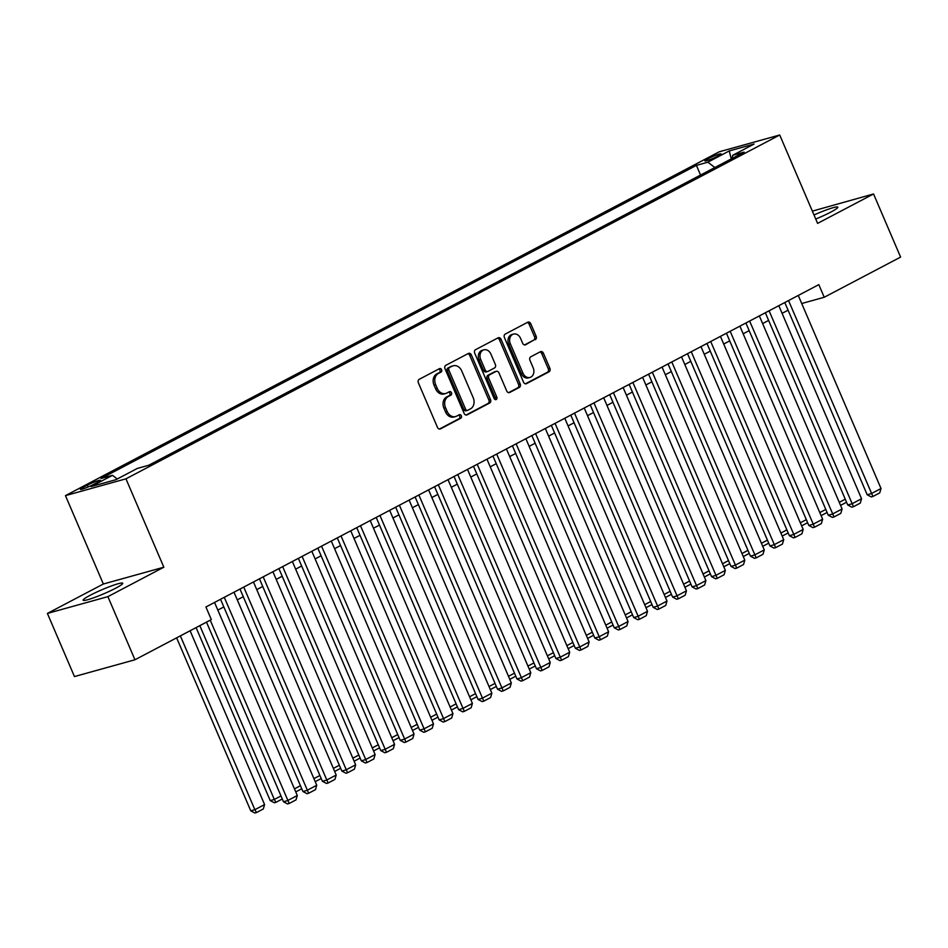 <?xml version="1.0" encoding="UTF-8"?>
<svg xmlns="http://www.w3.org/2000/svg" width="948" height="948" viewBox="0 0 948 948"><rect width="100%" height="100%" fill="white"/><g stroke="black" fill="none" stroke-linecap="round" stroke-linejoin="round"><path stroke-width="1.42" d="M441.59 369.673A1.896 1.493 74.5 0 0 439.505 368.642L419.217 379.319A2.714 2.145 74.5 0 0 418.364 382.802L437.49 427.418A2.714 2.145 74.5 0 0 440.464 428.899L460.752 418.222A1.896 1.493 74.5 0 0 459.27 414.75L456.64 416.136A8.674 6.849 74.5 0 1 455.561 416.563A8.674 6.849 74.5 0 1 447.136 411.42L445.536 407.699A8.674 6.849 74.5 0 1 448.25 396.548L450.881 395.174A1.896 1.493 74.5 0 0 449.388 391.702L446.769 393.076A8.674 6.849 74.5 0 1 445.69 393.503A8.674 6.849 74.5 0 1 437.253 388.36L435.653 384.639A8.674 6.849 74.5 0 1 438.367 373.5L440.998 372.114A1.896 1.493 74.5 0 0 441.59 369.673M445.69 393.503L444.055 393.965A8.674 6.849 74.5 0 1 435.618 388.81L434.018 385.101A8.674 6.849 74.5 0 1 436.732 373.95L439.362 372.576A1.896 1.493 74.5 0 0 438.806 369.021M439.374 429.065L459.116 418.672A1.896 1.493 74.5 0 0 458.559 415.129M455.561 416.563L453.926 417.013A8.674 6.849 74.5 0 1 445.501 411.87L443.901 408.15A8.674 6.849 74.5 0 1 446.615 396.999L449.245 395.624A1.896 1.493 74.5 0 0 448.677 392.069M815.73 219.035A21.543 2.228 -23.2 0 0 830.756 212.127A21.543 2.228 -23.2 0 0 837.807 207.174A21.543 2.228 -23.2 0 0 814 214.983M90.19 595.273A21.543 2.228 -23.2 0 0 83.14 600.214A21.543 2.228 -23.2 0 0 94.966 597.323A21.543 2.228 -23.2 0 0 115.692 588.187A21.543 2.228 -23.2 0 0 122.742 583.245A21.543 2.228 -23.2 0 0 110.916 586.137A21.543 2.228 -23.2 0 0 90.19 595.273M707.741 158.849A8.84 0.912 -23.2 0 0 704.85 160.876A8.84 0.912 -23.2 0 0 709.708 159.691A8.84 0.912 -23.2 0 0 718.205 155.934A8.84 0.912 -23.2 0 0 721.096 153.908A8.84 0.912 -23.2 0 0 716.25 155.093A8.84 0.912 -23.2 0 0 707.741 158.849M535.276 339.692A2.714 2.145 74.5 0 0 536.13 336.208L530.761 323.695A2.714 2.145 74.5 0 0 527.787 322.213L505.26 334.063A2.714 2.145 74.5 0 0 504.407 337.547L523.533 382.174A2.714 2.145 74.5 0 0 526.507 383.644L549.046 371.794A2.714 2.145 74.5 0 0 549.887 368.31L543.405 353.189A2.714 2.145 74.5 0 0 540.431 351.708L530.785 356.792A2.714 2.145 74.5 0 0 529.944 360.264L533.155 367.765A7.252 5.724 74.5 0 1 529.991 377.446A7.252 5.724 74.5 0 1 522.941 373.145L510.344 343.769A7.252 5.724 74.5 0 1 513.52 334.087A7.252 5.724 74.5 0 1 520.571 338.389L522.668 343.295A2.714 2.145 74.5 0 0 525.642 344.764L533.653 340.142A2.714 2.145 74.5 0 0 534.494 336.659L529.126 324.145A2.714 2.145 74.5 0 0 527.254 322.498M817.603 223.384L873.546 193.961L900.6 257.098L824.227 297.257L818.823 284.637L205.917 606.981L211.321 619.601L134.96 659.772L107.894 596.636L163.838 567.212L125.954 478.823L779.718 134.995L817.603 223.384M471.369 354.931A2.714 2.145 74.5 0 0 468.395 353.45L445.856 365.312A2.714 2.145 74.5 0 0 445.015 368.784L464.141 413.411A2.714 2.145 74.5 0 0 467.103 414.88L489.642 403.03A2.714 2.145 74.5 0 0 490.495 399.546L471.369 354.931L469.734 355.382A2.714 2.145 74.5 0 0 467.862 353.734M475.552 349.682L498.091 337.832A2.714 2.145 74.5 0 1 501.065 339.313L520.191 383.928A2.714 2.145 74.5 0 1 519.338 387.412L509.692 392.484A2.714 2.145 74.5 0 1 506.73 391.014L498.968 372.92A2.714 2.145 74.5 0 0 495.994 371.438L489.595 374.804A2.714 2.145 74.5 0 0 488.753 378.288L496.823 397.129A1.896 1.493 74.5 0 1 494.157 398.527L474.711 353.166A2.714 2.145 74.5 0 1 475.552 349.682M93.271 484.57L97.549 482.319A8.568 0.889 -23.2 0 0 100.358 480.352A8.568 0.889 -23.2 0 0 95.653 481.501A8.568 0.889 -23.2 0 0 87.417 485.127L83.128 487.379A8.568 0.889 -23.2 0 0 80.331 489.346A8.568 0.889 -23.2 0 0 85.036 488.196A8.568 0.889 -23.2 0 0 93.271 484.57M125.954 478.823L65.459 495.626L719.224 151.798L779.718 134.995M700.56 175.048L696.413 165.379L101.021 478.503L112.468 475.327L117.256 478.977M696.413 165.379L707.86 162.191L729.261 150.933L754.11 144.037L732.709 155.294L744.156 152.118L148.765 465.243L137.318 468.431L115.917 479.688L91.067 486.585L112.468 475.327M163.838 567.212L103.344 584.015L47.4 613.427L107.894 596.636M47.4 613.427L74.454 676.564L134.96 659.772M873.546 193.961L812.353 211.131M103.344 584.015L65.459 495.626M801.724 303.514L824.227 297.257M217.827 610.097L223.823 606.945M237.284 599.859L243.281 596.707M256.742 589.632L262.738 586.48M276.2 579.394L282.196 576.242M295.658 569.167L301.654 566.003M315.115 558.929L321.111 555.777M334.573 548.691L340.569 545.538M354.031 538.464L360.027 535.312M373.488 528.226L379.484 525.074M392.946 517.999L398.942 514.847M412.404 507.761L418.4 504.609M431.861 497.534L437.858 494.382M451.319 487.296L457.315 484.144M470.777 477.069L476.773 473.917M490.235 466.831L496.231 463.679M509.692 456.604L515.688 453.44M529.15 446.366L535.146 443.214M548.608 436.127L554.604 432.975M568.065 425.901L574.061 422.749M587.511 415.662L593.507 412.51M606.969 405.436L612.965 402.284M626.427 395.197L632.423 392.045M645.884 384.971L651.88 381.819M665.342 374.733L671.338 371.58M684.8 364.506L690.796 361.342M704.257 354.268L710.253 351.116M723.715 344.041L729.711 340.877M743.173 333.803L749.169 330.651M762.63 323.564L768.627 320.412M782.088 313.338L788.084 310.186M732.709 155.294L732.129 158.446M714.851 167.523L707.86 162.191M729.261 150.933L731.252 158.909M466.013 415.058L488.007 403.481A2.714 2.145 74.5 0 0 488.86 399.997L469.734 355.382M449.447 367.67A1.896 1.493 74.5 0 0 448.854 370.111L465.646 409.275A1.896 1.493 74.5 0 0 467.719 410.306L470.492 408.849A8.674 6.849 74.5 0 0 473.206 397.71L461.723 370.929A8.674 6.849 74.5 0 0 453.298 365.786A8.674 6.849 74.5 0 0 452.22 366.212L447.811 368.12A1.896 1.493 74.5 0 0 447.219 370.561L448.854 370.111M466.084 410.757A1.896 1.493 74.5 0 1 464.01 409.726L447.219 370.561M453.298 365.786L451.663 366.236A8.674 6.849 74.5 0 0 450.584 366.675L452.22 366.212M447.811 368.12L450.584 366.675M508.602 392.65L517.703 387.862A2.714 2.145 74.5 0 0 518.556 384.378L499.43 339.763A2.714 2.145 74.5 0 0 497.558 338.116M495.057 371.699A2.714 2.145 74.5 0 0 494.358 371.889L487.959 375.254A2.714 2.145 74.5 0 0 487.118 378.738L495.188 397.579L496.823 397.129M495.093 399.558A1.896 1.493 74.5 0 0 495.188 397.579M490.922 354.137A7.252 5.724 74.5 0 0 483.871 349.836A7.252 5.724 74.5 0 0 480.707 359.505L485.139 369.862A2.714 2.145 74.5 0 0 488.113 371.332L494.512 367.966A2.714 2.145 74.5 0 0 495.354 364.482L490.922 354.137M483.871 349.836L482.236 350.286A7.252 5.724 74.5 0 0 479.072 359.967L480.707 359.505M486.478 371.794A2.714 2.145 74.5 0 1 483.504 370.312L479.072 359.967M524.54 344.93L533.653 340.142M513.52 334.087L511.884 334.549A7.252 5.724 74.5 0 0 508.709 344.219L510.344 343.769M529.991 377.446L528.356 377.897A7.252 5.724 74.5 0 1 521.305 373.595L508.709 344.219M525.405 383.81L547.411 372.244A2.714 2.145 74.5 0 0 548.252 368.76L541.77 353.64A2.714 2.145 74.5 0 0 539.898 351.992M176.636 637.85L250.77 810.824L254.858 809.699L180.369 635.883M190.098 630.764L264.587 804.579L263.319 808.964L256.505 812.555L254.87 813.005L250.77 810.824M256.505 812.555L254.858 809.699L264.587 804.579M214.544 602.442L297.293 795.502L287.564 800.61L283.476 801.747L287.564 803.928L289.199 803.466L210.231 620.182M206.498 622.149L283.476 801.747M297.293 795.502L296.013 799.887L289.199 803.466M196.094 627.612L270.227 800.598L274.316 799.46L199.827 625.656M282.291 798.986L275.963 802.316L274.316 799.46L280.987 795.953M275.963 802.316L274.327 802.766L270.227 800.598M294.449 788.878L300.445 785.714M301.748 788.76L295.752 791.912M313.906 778.64L319.903 775.488M321.206 778.521L315.21 781.673M333.364 768.401L339.36 765.249M340.664 768.283L334.668 771.447M234.002 592.204L316.751 785.264L307.022 790.383L302.933 791.521L307.022 793.689L308.657 793.239L224.273 597.323M220.54 599.278L302.933 791.521M316.751 785.264L315.471 789.66L308.657 793.239M253.46 581.965L336.208 775.037L326.479 780.145L322.391 781.282L326.479 783.463L328.115 783.001L243.731 587.085M239.998 589.052L322.391 781.282M336.208 775.037L334.928 779.422L328.115 783.001M272.917 571.739L355.666 764.799L345.937 769.918L341.849 771.056L345.937 773.224L347.572 772.774L263.189 576.858M259.456 578.813L341.849 771.056M355.666 764.799L354.386 769.195L347.572 772.774M292.375 561.5L375.124 754.561L365.395 759.68L361.306 760.817L365.395 762.998L367.03 762.536L282.646 566.62M278.913 568.587L361.306 760.817M375.124 754.561L373.844 758.957L367.03 762.536M352.822 758.175L358.818 755.023M360.121 758.056L354.125 761.208M311.833 551.274L394.581 744.334L384.852 749.453L380.764 750.579L384.852 752.759L386.488 752.309L302.104 556.393M298.371 558.348L380.764 750.579M394.581 744.334L393.301 748.719L386.488 752.309M372.28 747.936L378.276 744.784M379.579 747.818L373.583 750.97M331.29 541.035L414.039 734.096L404.31 739.215L400.222 740.352L404.31 742.521L405.945 742.071L321.562 546.155M317.829 548.122L400.222 740.352M414.039 734.096L412.759 738.492L405.945 742.071M391.737 737.71L397.733 734.558M399.037 737.591L393.041 740.744M350.748 530.809L433.497 723.869L423.768 728.988L419.68 730.114L423.768 732.294L425.403 731.844L341.019 535.916M337.287 537.883L419.68 730.114M433.497 723.869L432.217 728.254L425.403 731.844M411.195 727.471L417.191 724.319M418.495 727.353L412.499 730.505M370.206 520.571L452.954 713.631L443.226 718.75L439.137 719.888L443.226 722.056L444.861 721.606L360.477 525.69M356.744 527.657L439.137 719.888M452.954 713.631L451.675 718.027L444.861 721.606M430.653 717.245L436.649 714.093M437.952 717.126L431.956 720.279M450.11 707.007L456.106 703.854M457.41 706.888L451.414 710.04M469.568 696.78L475.564 693.616M476.868 696.662L470.872 699.814M489.026 686.542L495.022 683.39M496.325 686.423L490.329 689.575M508.484 676.315L514.48 673.151M515.783 676.185L509.787 679.349M527.941 666.077L533.937 662.925M535.241 665.958L529.245 669.11M547.399 655.838L553.395 652.686M554.699 655.72L548.702 658.872M566.857 645.612L572.853 642.46M574.156 645.493L568.16 648.645M586.314 635.373L592.31 632.221M593.614 635.255L587.618 638.407M605.772 625.147L611.768 621.995M613.072 625.028L607.075 628.18M625.23 614.908L631.226 611.756M632.517 614.79L626.533 617.942M644.687 604.682L650.684 601.53M651.975 604.563L645.979 607.715M389.664 510.344L472.412 703.404L462.683 708.511L458.595 709.649L462.683 711.83L464.319 711.367L379.935 515.451M376.202 517.418L458.595 709.649M472.412 703.404L471.132 707.789L464.319 711.367M409.121 500.106L491.87 693.166L482.141 698.285L478.053 699.423L482.141 701.591L483.776 701.141L399.392 505.225M395.66 507.18L478.053 699.423M491.87 693.166L490.59 697.562L483.776 701.141M428.579 489.867L511.328 682.939L501.599 688.047L497.51 689.184L501.599 691.365L503.234 690.902L418.85 494.986M415.117 496.953L497.51 689.184M511.328 682.939L510.048 687.324L503.234 690.902M448.037 479.641L530.785 672.701L521.056 677.82L516.968 678.958L521.056 681.126L522.692 680.676L438.308 484.76M434.575 486.715L516.968 678.958M530.785 672.701L529.505 677.097L522.692 680.676M467.494 469.402L550.231 662.462L540.514 667.582L536.426 668.719L540.514 670.9L542.149 670.437L457.766 474.521M454.033 476.489L536.426 668.719M550.231 662.462L548.963 666.859L542.149 670.437M486.952 459.176L569.689 652.236L559.96 657.355L555.884 658.481L559.972 660.661L561.607 660.211L477.223 464.295M473.49 466.25L555.884 658.481M569.689 652.236L568.421 656.62L561.607 660.211M506.41 448.937L589.146 641.997L579.418 647.117L575.341 648.254L579.429 650.423L581.065 649.973L496.681 454.056M492.948 456.024L575.341 648.254M589.146 641.997L587.879 646.394L581.065 649.973M525.867 438.711L608.604 631.771L598.875 636.89L594.787 638.016L598.887 640.196L600.522 639.746L516.139 443.83M512.406 445.785L594.787 638.016M608.604 631.771L607.336 636.155L600.522 639.746M545.325 428.472L628.062 621.533L618.333 626.652L614.245 627.789L618.345 629.958L619.98 629.508L535.596 433.591M531.864 435.559L614.245 627.789M628.062 621.533L626.782 625.929L619.98 629.508M564.783 418.246L647.52 611.306L637.791 616.413L633.702 617.551L637.803 619.731L639.438 619.281L555.054 423.353M551.321 425.32L633.702 617.551M647.52 611.306L646.24 615.69L639.438 619.281M584.229 408.007L666.977 601.068L657.248 606.187L653.16 607.324L657.26 609.493L658.896 609.043L574.512 413.127M570.779 415.094L653.16 607.324M666.977 601.068L665.697 605.464L658.896 609.043M603.686 397.781L686.435 590.841L676.706 595.948L672.618 597.086L676.718 599.266L678.353 598.804L593.958 402.888M590.225 404.855L672.618 597.086M686.435 590.841L685.155 595.226L678.353 598.804M664.145 594.443L670.141 591.291M671.433 594.325L665.437 597.477M683.603 584.217L689.599 581.053M690.891 584.098L684.894 587.25M703.06 573.978L709.057 570.826M710.348 573.86L704.352 577.012M722.518 563.74L728.514 560.588M729.806 563.622L723.81 566.786M623.144 387.542L705.893 580.603L696.164 585.722L692.076 586.859L696.176 589.028L697.811 588.578L613.415 392.662M609.683 394.617L692.076 586.859M705.893 580.603L704.613 584.999L697.811 588.578M642.602 377.304L725.35 570.376L715.621 575.483L711.533 576.621L715.633 578.801L717.269 578.339L632.873 382.423M629.14 384.39L711.533 576.621M725.35 570.376L724.071 574.761L717.269 578.339M662.06 367.077L744.808 560.138L735.079 565.257L730.991 566.394L735.091 568.563L736.726 568.113L652.331 372.197M648.598 374.152L730.991 566.394M744.808 560.138L743.528 564.534L736.726 568.113M681.517 356.839L764.266 549.899L754.537 555.018L750.449 556.156L754.549 558.336L756.184 557.874L671.788 361.958M668.056 363.925L750.449 556.156M764.266 549.899L762.986 554.296L756.184 557.874M741.976 553.514L747.972 550.361M749.264 553.395L743.268 556.547M700.975 346.613L783.723 539.673L773.995 544.792L769.906 545.918L774.006 548.098L775.642 547.648L691.246 351.732M687.513 353.687L769.906 545.918M783.723 539.673L782.444 544.057L775.642 547.648M761.434 543.275L767.43 540.123M768.721 543.157L762.725 546.309M720.433 336.374L803.181 529.434L793.452 534.554L789.364 535.691L793.464 537.86L795.088 537.409L710.704 341.493M706.971 343.46L789.364 535.691M803.181 529.434L801.901 533.831L795.088 537.409M780.879 533.049L786.876 529.896M788.179 532.93L782.183 536.082M739.89 326.148L822.639 519.208L812.91 524.327L808.822 525.453L812.91 527.633L814.545 527.183L730.161 331.255M726.429 333.222L808.822 525.453M822.639 519.208L821.359 523.592L814.545 527.183M800.337 522.81L806.333 519.658M807.637 522.692L801.641 525.844M759.348 315.909L842.097 508.969L832.368 514.089L828.279 515.226L832.368 517.395L834.003 516.944L749.619 321.028M745.886 322.995L828.279 515.226M842.097 508.969L840.817 513.366L834.003 516.944M819.795 512.584L825.791 509.431M827.094 512.465L821.098 515.617M778.806 305.683L861.554 498.743L851.825 503.85L847.737 504.988L851.825 507.168L853.461 506.706L769.077 310.79M765.344 312.757L847.737 504.988M861.554 498.743L860.274 503.127L853.461 506.706M839.253 502.345L845.249 499.193M846.552 502.227L840.556 505.379M798.263 295.444L881.012 488.504L871.283 493.624L867.195 494.761L871.283 496.93L872.918 496.479L788.535 300.563M784.802 302.519L867.195 494.761M881.012 488.504L879.732 492.901L872.918 496.479M83.685 488.67L83.128 487.379M88.188 486.94L87.417 485.127M436.732 373.95L438.367 373.5M434.018 385.101L435.653 384.639M435.618 388.81L437.253 388.36M449.245 395.624L450.881 395.174M446.615 396.999L448.25 396.548M443.901 408.15L445.536 407.699M445.501 411.87L447.136 411.42M459.116 418.672L460.752 418.222M439.765 429.089L440.464 428.899M439.362 372.576L440.998 372.114M488.86 399.997L490.495 399.546M488.007 403.481L489.642 403.03M466.416 415.07L467.103 414.88M464.01 409.726L465.646 409.275M499.43 339.763L501.065 339.313M518.556 384.378L520.191 383.928M517.703 387.862L519.338 387.412M509.005 392.673L509.692 392.484M494.358 371.889L495.994 371.438M487.959 375.254L489.595 374.804M487.118 378.738L488.753 378.288M483.504 370.312L485.139 369.862M524.943 344.954L525.642 344.764M521.305 373.595L522.941 373.145M541.77 353.64L543.405 353.189M548.252 368.76L549.887 368.31M547.411 372.244L549.046 371.794M525.808 383.833L526.507 383.644M529.126 324.145L530.761 323.695M534.494 336.659L536.13 336.208M465.847 410.851L467.483 410.401M494.702 371.758L496.337 371.308M486.134 371.924L487.77 371.462"/></g></svg>
